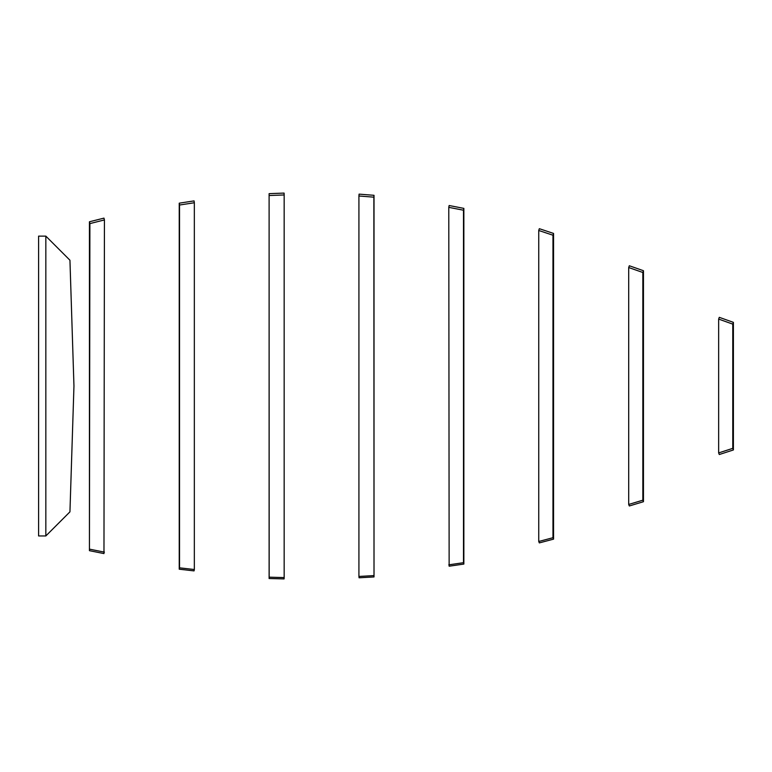 <?xml version="1.0" encoding="UTF-8"?>
<svg xmlns="http://www.w3.org/2000/svg" width="772" height="772" viewBox="0 0 772 772"><rect width="100%" height="100%" fill="white"/><g stroke="black" fill="none" stroke-linecap="round" stroke-linejoin="round"><path stroke-width="1.16" d="M38.6 535.951L38.6 236.126L45.837 236.126L45.837 535.951L38.6 535.951M45.837 535.951L69.943 511.846L73.958 386.039L69.943 260.232L45.837 236.126M104.432 219.933L103.969 218.119L89.436 221.776L89.89 223.6L104.432 219.933L103.969 553.592L89.436 550.668L89.436 221.776M89.436 550.668L89.89 223.6M89.89 549.22L104.432 552.144M194.061 200.894L179.239 203.171L179.529 205.024L194.341 202.746L194.061 200.894M179.239 569.205L179.529 567.835L194.341 569.514L194.061 570.894L179.239 569.205L179.239 203.171M194.341 569.514L194.341 202.746M179.529 567.835L179.529 205.024M269.177 195.519L284.164 194.959L284.086 193.087L269.11 193.647L269.177 577.176L284.164 577.581L284.164 194.959M284.164 577.581L284.086 578.913L269.11 578.517L269.11 193.647M269.11 578.517L269.177 577.176M373.87 197.169L374.015 195.306L359.077 194.129L358.922 195.992L373.87 197.169L374.015 576.945L374.015 195.306M374.015 576.945L359.077 577.784L358.922 576.452L358.922 195.992M358.922 576.452L373.87 575.603M463.856 208.382L449.14 205.516L448.783 207.35L463.49 210.216L463.856 208.382L463.856 564.071L449.14 566.204L448.783 207.35M448.783 564.834L463.49 562.701L463.49 210.216M463.49 562.701L463.856 564.071M553.553 233.434L539.329 228.695L538.74 230.481L552.964 235.209L553.553 233.434L553.553 539.136L539.329 542.899L538.74 541.481L538.74 230.481M538.74 541.481L552.964 537.717L552.964 235.209M552.964 537.717L553.553 539.136M643.462 270.721L629.315 265.761L628.697 267.537L642.844 272.487L643.462 270.721L643.462 501.703L629.315 505.969L628.697 504.454L628.697 267.537M628.697 504.454L642.844 500.188L642.844 272.487M642.844 500.188L643.462 501.703M733.4 322.358L719.282 317.331L718.655 319.087L732.773 324.124L733.4 322.358L733.4 449.951L719.282 454.525L718.655 452.923L732.773 448.349L733.4 449.951M732.773 324.124L732.773 448.349M718.655 319.087L718.655 452.923"/></g></svg>
